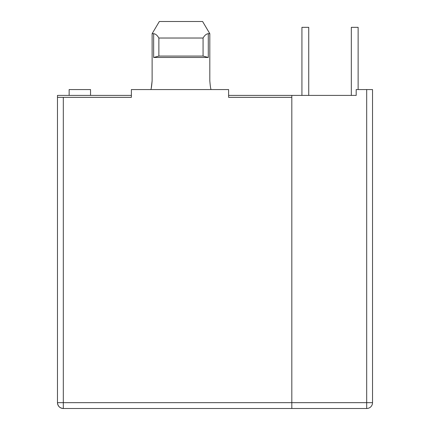 <?xml version="1.0" encoding="UTF-8"?>
<svg xmlns="http://www.w3.org/2000/svg" width="430" height="430" viewBox="0 0 430 430"><rect width="100%" height="100%" fill="white"/><g stroke="black" fill="none" stroke-linecap="round" stroke-linejoin="round"><path stroke-width="0.64" d="M90.536 89.564L90.536 95.401L90.536 89.564L69.144 89.564L69.144 95.401M63.312 408.5L366.688 408.5L63.312 408.5L63.312 402.668L57.475 402.668C57.851 406.183 59.791 408.129 63.312 408.5A5.832 5.832 0 0 1 57.475 402.668L57.475 95.401L131.376 95.401M57.475 97.347L131.376 97.347L131.376 89.564L228.615 89.564L228.615 97.347L291.814 97.347L291.814 408.5M228.615 95.401L355.992 95.401M63.312 97.347L63.312 402.668L366.688 402.668L366.688 89.564L356.185 89.564L356.185 95.401M291.814 95.401L291.814 97.347M209.813 80.813C210.254 86.129 210.684 89.048 211.108 89.564C210.684 89.048 210.254 86.129 209.813 80.813L209.813 33.68L202.6 21.5L209.813 33.68L208.287 33.68L208.287 57.475L153.65 57.475L153.65 33.68C155.558 33.879 157.294 35.33 158.869 38.028L158.869 56.072L153.65 57.475M151.317 87.682L152.123 80.813C151.682 86.129 151.247 89.048 150.823 89.564M372.525 402.668A5.832 5.832 0 0 1 366.688 408.5L366.688 402.668L372.525 402.668L372.525 89.564L372.525 402.668M366.688 89.564L372.525 89.564M151.29 87.811L152.123 80.813L152.123 33.68L159.331 21.5L152.123 33.68L153.65 33.68M208.287 57.475L203.067 56.072L158.869 56.072M203.067 56.072L203.067 38.028C204.621 35.335 206.362 33.884 208.287 33.68M202.6 21.5L159.331 21.5M203.067 38.028L158.869 38.028M351.326 95.401L351.326 27.332L358.131 27.332L358.131 89.564M301.93 95.401L301.93 27.332L308.735 27.332L308.735 95.401"/></g></svg>
